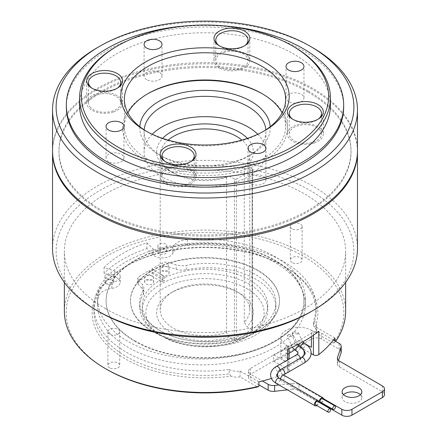 <?xml version="1.0" encoding="UTF-8"?>
<svg xmlns="http://www.w3.org/2000/svg" width="437" height="437" viewBox="0 0 437 437"><rect width="100%" height="100%" fill="white"/><g stroke="black" fill="none" stroke-linecap="round" stroke-linejoin="round"><path stroke-width="0.33" stroke-dasharray="2.19 1.64" d="M288.365 334.403L293.566 335.621L292.675 336.889L287.475 335.66L288.365 334.403M297.488 334.108L292.287 332.879L293.178 331.623L298.378 332.847L297.488 334.108M108.676 161.646A8.958 5.173 180 0 1 106.054 157.986A8.958 5.173 180 0 1 111.582 153.212A8.958 5.173 180 0 1 121.344 154.332A8.958 5.173 180 0 1 123.971 157.986A8.958 5.173 180 0 1 118.438 162.766A8.958 5.173 180 0 1 108.676 161.646M146.712 79.692A8.958 5.173 180 0 1 144.09 76.033A8.958 5.173 180 0 1 149.618 71.258A8.958 5.173 180 0 1 159.379 72.378A8.958 5.173 180 0 1 162.007 76.033A8.958 5.173 180 0 1 156.473 80.812A8.958 5.173 180 0 1 146.712 79.692M288.66 101.652A8.958 5.173 180 0 1 286.038 97.992A8.958 5.173 180 0 1 291.566 93.218A8.958 5.173 180 0 1 301.328 94.337A8.958 5.173 180 0 1 303.955 97.992A8.958 5.173 180 0 1 298.422 102.771A8.958 5.173 180 0 1 288.66 101.652M250.625 183.606A8.958 5.173 180 0 1 248.003 179.946A8.958 5.173 180 0 1 253.531 175.171A8.958 5.173 180 0 1 263.293 176.291A8.958 5.173 180 0 1 265.92 179.946A8.958 5.173 180 0 1 260.386 184.725A8.958 5.173 180 0 1 250.625 183.606M360.41 394.671A9.854 5.686 180 0 1 361.814 397.594A9.854 5.686 180 0 1 355.729 402.854A9.854 5.686 180 0 1 344.995 401.619A9.854 5.686 180 0 1 342.105 397.594A9.854 5.686 180 0 1 343.509 394.671M292.38 119.044A16.125 9.308 0 0 0 318.371 119.044M319.343 129.357A16.125 9.308 180 0 1 321.501 134.012A16.125 9.308 180 0 1 309.549 143.003A16.125 9.308 180 0 1 291.413 138.666A16.125 9.308 180 0 1 289.25 134.012A16.125 9.308 180 0 1 301.202 125.02A16.125 9.308 180 0 1 319.343 129.357M165.115 161.466A16.125 9.308 0 0 0 186.173 164.017A16.125 9.308 0 0 0 191.1 161.466M186.173 184.496A16.125 9.308 180 0 1 161.985 176.433A16.125 9.308 180 0 1 170.048 168.371A16.125 9.308 180 0 1 194.23 176.433A16.125 9.308 180 0 1 186.173 184.496M90.667 107.611A16.125 9.308 180 0 1 88.503 102.957A16.125 9.308 180 0 1 100.455 93.96A16.125 9.308 180 0 1 118.596 98.298A16.125 9.308 180 0 1 120.754 102.957A16.125 9.308 180 0 1 108.802 111.948A16.125 9.308 180 0 1 90.667 107.611M218.904 45.563A16.125 9.308 0 0 0 239.962 48.114A16.125 9.308 0 0 0 244.895 45.563M223.837 52.467A16.125 9.308 180 0 1 248.025 60.53A16.125 9.308 180 0 1 239.962 68.593A16.125 9.308 180 0 1 215.774 60.53A16.125 9.308 180 0 1 223.837 52.467M66.331 107.07A138.671 80.064 180 0 1 135.667 37.735A138.671 80.064 180 0 1 343.673 107.07M146.756 131.499A80.621 46.546 0 0 0 147.996 132.231A80.621 46.546 0 0 0 245.315 139.632A80.621 46.546 0 0 0 262.014 132.231A80.621 46.546 0 0 0 263.254 131.499M282.105 112.926A80.621 46.546 180 0 1 285.629 126.528A80.621 46.546 180 0 1 245.315 166.841A80.621 46.546 180 0 1 124.381 126.528A80.621 46.546 180 0 1 127.899 112.926M330.416 105.17A125.414 72.405 0 0 0 142.298 42.465A125.414 72.405 0 0 0 79.589 105.17M116.318 46.655A125.414 72.405 180 0 1 142.298 35.151A125.414 72.405 180 0 1 293.686 46.655M113.587 111.91A17.917 10.346 0 0 0 122.546 102.957A17.917 10.346 0 0 0 95.67 93.999A17.917 10.346 0 0 0 86.712 102.957A17.917 10.346 0 0 0 113.587 111.91M187.069 185.392A17.917 10.346 0 0 0 196.022 176.433A17.917 10.346 0 0 0 169.152 167.475A17.917 10.346 0 0 0 160.193 176.433A17.917 10.346 0 0 0 187.069 185.392M314.334 142.97A17.917 10.346 0 0 0 323.293 134.012A17.917 10.346 0 0 0 296.417 125.053A17.917 10.346 0 0 0 287.459 134.012A17.917 10.346 0 0 0 314.334 142.97M240.858 69.488A17.917 10.346 0 0 0 249.817 60.53A17.917 10.346 0 0 0 222.941 51.577A17.917 10.346 0 0 0 213.983 60.53A17.917 10.346 0 0 0 240.858 69.488M147.367 93.982A82.413 47.584 0 0 0 146.728 94.348A82.413 47.584 0 0 0 139.621 156.959A82.413 47.584 0 0 0 246.211 169.195A82.413 47.584 0 0 0 263.282 94.348A82.413 47.584 0 0 0 262.642 93.982M270.181 126.719A65.217 37.653 180 0 1 251.117 154.616A65.217 37.653 180 0 1 237.613 160.597A65.217 37.653 180 0 1 158.888 154.616A65.217 37.653 180 0 1 139.824 126.719M144.155 129.855A60.918 35.168 0 0 0 144.09 131.504A60.918 35.168 0 0 0 161.93 156.37A60.918 35.168 0 0 0 235.461 161.958A60.918 35.168 0 0 0 248.079 156.37A60.918 35.168 0 0 0 265.92 131.504A60.918 35.168 0 0 0 265.854 129.855M168.114 140.097A44.793 25.859 0 0 0 160.215 154.764A44.793 25.859 0 0 0 173.331 173.047L170.796 171.583A48.376 27.93 180 0 1 162.597 138.398M173.331 173.047L173.331 173.047A44.793 25.859 0 0 0 226.541 177.433L229.174 176.029A48.376 27.93 180 0 1 170.796 171.583L173.331 173.047M229.174 336.943L226.541 332.497A44.793 25.859 180 0 1 173.331 328.111A44.793 25.859 180 0 1 160.215 309.828A44.793 25.859 180 0 1 173.331 291.539A44.793 25.859 180 0 1 236.674 291.539L239.208 293.003A48.376 27.93 0 0 0 170.796 293.003A48.376 27.93 0 0 0 170.796 332.497A48.376 27.93 0 0 0 229.174 336.943L234.396 339.959A1.431 0.825 0 0 0 236.422 339.959L252.133 330.891A1.431 0.825 0 0 0 252.553 330.306A1.431 0.825 0 0 0 252.133 329.722L246.905 326.707A48.376 27.93 0 0 0 239.208 293.003L236.674 291.539A44.793 25.859 180 0 1 249.795 309.828A44.793 25.859 180 0 1 244.278 322.26L246.905 326.707M246.812 288.617A59.126 34.135 180 0 1 246.812 336.889A59.126 34.135 180 0 1 163.198 336.889L160.663 335.425A62.709 36.205 0 0 0 249.347 335.425A62.709 36.205 0 0 0 267.712 309.828A62.709 36.205 0 0 0 249.341 284.225A62.709 36.205 0 0 0 181.005 276.375A62.709 36.205 0 0 0 142.298 309.828A62.709 36.205 0 0 0 160.663 335.425L163.198 336.889A59.126 34.135 180 0 1 163.198 288.611A59.126 34.135 180 0 1 246.812 288.617M226.541 332.497L226.541 177.433M164.274 276.304L164.274 280.691A59.126 34.135 0 0 0 162.143 281.925L159.549 280.499A62.709 36.205 0 0 0 142.298 305.436A62.709 36.205 0 0 0 160.663 331.038A62.709 36.205 0 0 0 228.999 338.883A62.709 36.205 0 0 0 267.712 305.436A62.709 36.205 0 0 0 249.341 279.838A62.709 36.205 0 0 0 161.81 279.194A62.709 36.205 0 0 0 159.549 280.499L149.154 274.797L149.154 270.405L139.015 276.566A4.965 2.868 0 0 0 137.65 278.538A4.965 2.868 0 0 0 138.218 279.877L142.342 284.394A13.012 7.511 180 0 1 143.844 287.896A13.012 7.511 180 0 1 143.178 290.266A68.079 39.308 0 0 0 139.709 302.655A68.079 39.308 0 0 0 159.647 330.448A68.079 39.308 0 0 0 233.844 338.97A68.079 39.308 0 0 0 275.873 302.655A68.079 39.308 0 0 0 255.929 274.862A68.079 39.308 0 0 0 186.326 265.357A13.012 7.511 180 0 1 176.16 264.871L170.097 263.03A74.53 43.028 180 0 1 279.533 301.049A74.53 43.028 180 0 1 257.704 331.475A74.53 43.028 180 0 1 176.482 340.805A74.53 43.028 180 0 1 130.472 301.049A74.53 43.028 180 0 1 139.152 280.898A74.53 43.028 180 0 1 150.973 271.404A74.53 43.028 180 0 1 152.3 270.623A74.53 43.028 180 0 1 153.66 269.853A74.53 43.028 180 0 1 170.097 263.03L168.332 262.49A4.965 2.868 0 0 0 162.597 262.948L151.929 268.804L164.274 276.304A59.126 34.135 0 0 0 162.143 277.533L149.154 270.405M257.781 134.274A60.918 35.168 180 0 1 265.92 151.836A60.918 35.168 180 0 1 228.316 184.327A60.918 35.168 180 0 1 161.93 176.706A60.918 35.168 180 0 1 144.09 151.836A60.918 35.168 180 0 1 152.223 134.274M161.93 156.37L158.888 154.616M99.723 312.089A148.886 85.958 180 0 1 99.729 190.527A148.886 85.958 180 0 1 310.281 190.532A148.886 85.958 180 0 1 310.281 312.089M357.471 248.385A152.469 88.028 0 0 0 312.816 186.14A152.469 88.028 0 0 0 146.657 167.06A152.469 88.028 0 0 0 52.538 248.385M357.466 151.251A152.469 88.028 0 0 0 312.816 89.59A152.469 88.028 0 0 0 147.127 70.401A152.469 88.028 0 0 0 52.538 151.251M106.819 369.434A138.851 80.168 180 0 1 106.825 256.066A138.851 80.168 180 0 1 303.185 256.066A138.851 80.168 180 0 1 333.54 343.072L334.911 342.406A140.643 81.2 0 0 0 335.643 341.363M345.645 311.286A140.643 81.2 0 0 0 304.452 253.87A140.643 81.2 0 0 0 151.18 236.27A140.643 81.2 0 0 0 64.359 311.286M334.911 338.014L316.06 327.133A10.75 6.205 0 0 0 316.541 325.297A10.75 6.205 0 0 0 313.4 320.916A111.08 64.13 0 0 0 316.082 306.9A111.08 64.13 0 0 0 283.547 261.55A111.08 64.13 0 0 0 149.585 251.319A111.08 64.13 0 0 0 108.737 274.906A111.08 64.13 0 0 0 93.922 306.9A111.08 64.13 0 0 0 126.457 352.249A111.08 64.13 0 0 0 229.278 369.483L229.278 373.87A111.08 64.13 180 0 1 126.457 356.636A111.08 64.13 180 0 1 93.922 311.286A111.08 64.13 180 0 1 126.457 265.942A111.08 64.13 180 0 1 283.547 265.942L284.815 266.674A112.872 65.168 0 0 0 125.19 266.674A112.872 65.168 0 0 0 125.19 358.832A112.872 65.168 0 0 0 231.053 376.159A10.75 6.205 0 0 0 240.05 376.869L257.524 386.958M313.4 325.303L314.831 327.788A112.872 65.168 0 0 0 284.815 266.674L283.553 265.942A111.08 64.13 180 0 1 283.553 265.942A111.08 64.13 180 0 1 316.082 311.286A111.08 64.13 180 0 1 313.4 325.303L313.4 320.916M292.036 262.5A5.91 3.414 180 0 1 290.305 260.086A5.91 3.414 180 0 1 293.954 256.934A5.91 3.414 180 0 1 300.399 257.677A5.91 3.414 180 0 1 302.131 260.086A5.91 3.414 180 0 1 298.482 263.243A5.91 3.414 180 0 1 292.036 262.5M292.036 228.857A5.91 3.414 180 0 1 290.305 226.442A5.91 3.414 180 0 1 293.954 223.291A5.91 3.414 180 0 1 300.399 224.028A5.91 3.414 180 0 1 302.131 226.442A5.91 3.414 180 0 1 298.482 229.594A5.91 3.414 180 0 1 292.036 228.857M109.605 367.828A5.91 3.414 180 0 1 107.873 365.414A5.91 3.414 180 0 1 111.528 362.262A5.91 3.414 180 0 1 117.968 363A5.91 3.414 180 0 1 119.7 365.414A5.91 3.414 180 0 1 116.051 368.566A5.91 3.414 180 0 1 109.605 367.828M109.605 334.179A5.91 3.414 180 0 1 107.873 331.765A5.91 3.414 180 0 1 111.528 328.613A5.91 3.414 180 0 1 117.968 329.356A5.91 3.414 180 0 1 119.7 331.765A5.91 3.414 180 0 1 116.051 334.922A5.91 3.414 180 0 1 109.605 334.179M105.552 308.73A140.643 81.2 0 0 0 258.824 326.33A140.643 81.2 0 0 0 345.645 251.313A140.643 81.2 0 0 0 304.452 193.891A140.643 81.2 0 0 0 151.18 176.291A140.643 81.2 0 0 0 64.359 251.313A140.643 81.2 0 0 0 105.552 308.73M271.421 378.475A140.643 81.2 0 0 0 277.353 376.53M277.61 376.443A140.643 81.2 0 0 0 287.191 372.788M334.911 340.942L334.911 342.406M308.265 91.049A146.034 84.314 180 0 1 351.037 150.667A146.034 84.314 180 0 1 260.889 228.562A146.034 84.314 180 0 1 101.745 210.284A146.034 84.314 180 0 1 58.968 150.667A146.034 84.314 180 0 1 149.121 72.771A146.034 84.314 180 0 1 308.265 91.049M308.265 92.218A146.034 84.314 180 0 1 351.037 151.836A146.034 84.314 180 0 1 260.889 229.731A146.034 84.314 180 0 1 101.745 211.453A146.034 84.314 180 0 1 58.968 151.836A146.034 84.314 180 0 1 149.121 73.94A146.034 84.314 180 0 1 308.265 92.218M52.538 150.667A152.469 88.028 180 0 1 146.657 69.341A152.469 88.028 180 0 1 312.816 88.421A152.469 88.028 180 0 1 357.471 150.667M97.189 47.753A152.469 88.028 180 0 1 128.768 33.764A152.469 88.028 180 0 1 312.816 47.753M315.629 404.902A1.972 1.136 120 0 0 316.612 404.804A1.972 1.136 120 0 0 317.901 403.067A1.972 1.136 120 0 0 317.601 401.488M316.792 405.569A3.048 1.759 120 0 0 318.759 402.16M320.441 402.122A1.972 1.136 120 0 0 321.43 402.024A1.972 1.136 120 0 0 322.714 400.287A1.972 1.136 120 0 0 322.413 398.708M319.463 402.564A3.048 1.759 120 0 0 319.906 403.051A3.048 1.759 120 0 0 320.55 403.193M321.605 402.794A3.048 1.759 120 0 0 323.577 399.38M167.764 266.974A4.479 2.584 0 0 0 162.886 266.412A4.479 2.584 0 0 0 160.122 268.804A4.479 2.584 0 0 0 161.433 270.629A4.479 2.584 0 0 0 166.311 271.191A4.479 2.584 0 0 0 169.081 268.804A4.479 2.584 0 0 0 167.764 266.974M167.764 271.361A4.479 2.584 0 0 0 162.886 270.803A4.479 2.584 0 0 0 160.122 273.191A4.479 2.584 0 0 0 161.433 275.02A4.479 2.584 0 0 0 166.311 275.578A4.479 2.584 0 0 0 169.081 273.191A4.479 2.584 0 0 0 167.764 271.361M152.316 275.894A4.479 2.584 0 0 0 147.438 275.332A4.479 2.584 0 0 0 144.674 277.719A4.479 2.584 0 0 0 145.985 279.549A4.479 2.584 0 0 0 150.863 280.112A4.479 2.584 0 0 0 153.633 277.719A4.479 2.584 0 0 0 152.316 275.894M152.316 280.281A4.479 2.584 0 0 0 147.438 279.718A4.479 2.584 0 0 0 144.674 282.111A4.479 2.584 0 0 0 145.985 283.941A4.479 2.584 0 0 0 150.863 284.498A4.479 2.584 0 0 0 153.633 282.111A4.479 2.584 0 0 0 152.316 280.281M149.154 274.797L139.015 280.953A4.965 2.868 0 0 0 137.65 282.93A4.965 2.868 0 0 0 138.218 284.263L142.342 288.786A13.012 7.511 180 0 1 143.844 292.287A13.012 7.511 180 0 1 143.178 294.653A68.079 39.308 0 0 0 139.709 307.047A68.079 39.308 0 0 0 159.647 334.84A68.079 39.308 0 0 0 233.844 343.362A68.079 39.308 0 0 0 275.873 307.047A68.079 39.308 0 0 0 255.929 279.254A68.079 39.308 0 0 0 186.326 269.744A13.012 7.511 180 0 1 176.16 269.263L168.332 266.881A4.965 2.868 0 0 0 162.597 267.34L151.929 273.191L151.929 268.804M165.563 244.048A4.479 2.584 0 0 0 160.679 243.485A4.479 2.584 0 0 0 157.915 245.878A4.479 2.584 0 0 0 159.226 247.703A4.479 2.584 0 0 0 164.11 248.265A4.479 2.584 0 0 0 166.874 245.878A4.479 2.584 0 0 0 165.563 244.048M159.226 253.553A4.479 2.584 180 0 1 157.915 251.728A4.479 2.584 180 0 1 160.679 249.336A4.479 2.584 180 0 1 165.563 249.898A4.479 2.584 180 0 1 166.874 251.728A4.479 2.584 180 0 1 164.11 254.115A4.479 2.584 180 0 1 159.226 253.553M112.609 274.622A4.479 2.584 0 0 0 107.726 274.059A4.479 2.584 0 0 0 104.962 276.446A4.479 2.584 0 0 0 106.273 278.276A4.479 2.584 0 0 0 111.156 278.839A4.479 2.584 0 0 0 113.92 276.446A4.479 2.584 0 0 0 112.609 274.622M106.273 284.126A4.479 2.584 180 0 1 104.962 282.302A4.479 2.584 180 0 1 107.726 279.909A4.479 2.584 180 0 1 112.609 280.472A4.479 2.584 180 0 1 113.92 282.302A4.479 2.584 180 0 1 111.156 284.689A4.479 2.584 180 0 1 106.273 284.126M104.077 267.504A116.455 67.232 0 0 1 146.903 242.775L153.081 248.97A10.75 6.205 0 0 0 154.796 250.264A10.75 6.205 0 0 0 156.823 251.182A10.75 6.205 0 0 0 172.877 247.249A17.322 10.002 180 0 1 172.97 247.031A17.322 10.002 180 0 1 187.435 239.552A103.913 59.995 180 0 1 274.933 256.579A103.913 59.995 180 0 1 305.37 299.001A103.913 59.995 180 0 1 274.933 341.423A103.913 59.995 180 0 1 127.975 341.423A103.913 59.995 180 0 1 97.544 299.001A103.913 59.995 180 0 1 98.494 290.905A17.322 10.002 180 0 1 111.435 282.553A98.899 57.1 0 0 0 106.104 301.049A98.899 57.1 0 0 0 135.071 341.423A98.899 57.1 0 0 0 274.933 341.423A98.899 57.1 0 0 0 303.901 301.049A98.899 57.1 0 0 0 274.933 260.676A98.899 57.1 0 0 0 172.97 247.031A98.899 57.1 0 0 0 156.823 251.182A98.899 57.1 0 0 0 118.635 273.234A98.899 57.1 0 0 0 111.435 282.553A17.322 10.002 180 0 1 111.823 282.499A10.75 6.205 0 0 0 120.191 276.446A10.75 6.205 0 0 0 118.635 273.234A10.75 6.205 0 0 0 114.805 271.071L104.077 267.504L104.077 273.354L114.805 276.921A10.75 6.205 180 0 1 120.191 282.302A10.75 6.205 180 0 1 111.823 288.354A17.322 10.002 0 0 0 98.494 296.756A103.913 59.995 0 0 0 97.544 304.851A103.913 59.995 0 0 0 127.975 347.273A103.913 59.995 0 0 0 241.224 360.279A103.913 59.995 0 0 0 305.37 304.851A103.913 59.995 0 0 0 274.933 262.429A103.913 59.995 0 0 0 187.435 245.408A17.322 10.002 0 0 0 172.877 253.099A10.75 6.205 180 0 1 165.377 257.688A10.75 6.205 180 0 1 154.796 256.115A10.75 6.205 180 0 1 153.081 254.826L146.903 248.631A116.455 67.232 0 0 0 104.077 273.354M135.071 340.953A98.899 57.1 180 0 1 106.104 300.58A98.899 57.1 180 0 1 167.158 247.823A98.899 57.1 180 0 1 274.933 260.201A98.899 57.1 180 0 1 303.901 300.58A98.899 57.1 180 0 1 242.852 353.331A98.899 57.1 180 0 1 135.071 340.953M162.143 281.925L162.143 277.533M287.622 349.207A3.583 2.07 0 0 0 289.097 347.53A3.583 2.07 0 0 0 288.049 346.071L288.049 369.473L273.699 361.191L273.699 354.751A116.455 67.232 0 0 0 282.012 350.9A116.455 67.232 0 0 0 292.358 344.924A116.455 67.232 0 0 0 299.039 340.123L299.039 346.563L311.106 353.528M311.423 347.273L299.039 340.123M273.699 354.751L286.082 361.902A17.917 10.346 180 0 1 280.838 354.587A17.917 10.346 180 0 1 282.012 350.9A17.917 10.346 180 0 1 292.358 344.924A17.917 10.346 180 0 1 307.703 345.629M146.903 242.775L146.903 248.631M152.3 270.148A74.53 43.028 180 0 1 233.527 260.823A74.53 43.028 180 0 1 279.533 300.58A74.53 43.028 180 0 1 257.704 331.006A74.53 43.028 180 0 1 176.482 340.33A74.53 43.028 180 0 1 130.472 300.58A74.53 43.028 180 0 1 152.3 270.148M333.382 340.057L321.556 333.229A7.167 4.135 0 0 0 311.423 333.229L250.609 368.336A7.167 4.135 0 0 0 248.511 371.264A7.167 4.135 0 0 0 250.609 374.192L262.44 381.02M229.278 369.483A10.75 6.205 0 0 0 240.05 371.018L258.895 381.9M273.699 361.191A116.455 67.232 0 0 0 289.097 353.407M294.582 349.862A116.455 67.232 0 0 0 299.039 346.563M151.929 273.191L164.274 280.691M288.049 346.071L286.082 344.935A17.917 10.346 180 0 1 280.838 337.621A17.917 10.346 180 0 1 291.894 328.061A17.917 10.346 180 0 1 311.423 330.306L311.423 336.583M313.389 335.239L313.389 331.443L311.423 330.306M313.389 331.443A3.583 2.07 0 0 0 318.819 331.191M333.54 343.072L316.06 332.983A10.75 6.205 0 0 0 316.541 331.153A10.75 6.205 0 0 0 314.831 327.788M316.06 327.133L316.06 332.983M240.05 371.018L240.05 376.869M231.053 376.159L229.278 373.87M288.049 369.473A3.583 2.07 180 0 1 289.097 370.937A3.583 2.07 180 0 1 288.633 371.958M229.174 176.029L234.396 179.044L234.396 339.959M247.408 138.398A48.376 27.93 180 0 1 246.905 165.787L244.278 167.196A44.793 25.859 0 0 0 249.795 154.764A44.793 25.859 0 0 0 241.896 140.097M252.133 329.722L252.133 168.802L246.905 165.787M252.133 168.802A1.431 0.825 180 0 1 252.553 169.392A1.431 0.825 180 0 1 252.133 169.977L252.133 330.891M236.422 339.959L236.422 179.044L252.133 169.977M236.422 179.044A1.431 0.825 180 0 1 234.396 179.044M244.278 322.26L244.278 167.196M186.473 25.827A138.671 80.064 180 0 1 223.531 25.827M91.633 87.984A16.125 9.308 0 0 0 117.624 87.984M258.895 384.828L250.609 380.043A7.167 4.135 180 0 1 248.511 377.115A7.167 4.135 180 0 1 250.609 374.192L311.423 339.085A7.167 4.135 180 0 1 321.556 339.085L339.112 349.218A7.167 4.135 180 0 1 341.215 352.146M320.971 403.111L298.93 390.383A7.167 4.135 0 0 0 292.457 389.252L292.457 383.402L278.943 384.964M292.457 383.402A7.167 4.135 180 0 1 298.93 384.533L298.93 390.383M323.549 398.746L298.93 384.533M292.457 389.252L287.388 389.837M338.489 360.421L337.511 363.24A7.167 4.135 0 0 0 337.369 364.054A7.167 4.135 0 0 0 339.473 366.982L382.364 391.743A7.167 4.135 180 0 1 384.462 394.671M276.326 366.474A3.048 1.759 -120 0 0 275.692 367.867A3.048 1.759 -120 0 0 277.85 371.597A3.048 1.759 -120 0 0 279.369 371.75A3.048 1.759 -120 0 0 280.002 370.352A3.048 1.759 -120 0 0 279.986 370.035M276.326 383.451A3.048 1.759 120 0 0 278.675 382.637A3.048 1.759 120 0 0 280.002 379.567A3.048 1.759 120 0 0 279.369 378.174M296.597 351.266A3.048 1.759 120 0 0 298.116 351.119A3.048 1.759 120 0 0 300.274 347.388A3.048 1.759 120 0 0 299.64 345.995M296.597 354.768A3.048 1.759 -120 0 0 295.964 356.166A3.048 1.759 -120 0 0 298.116 359.897A3.048 1.759 -120 0 0 299.64 360.044A3.048 1.759 -120 0 0 300.274 358.651A3.048 1.759 -120 0 0 300.241 358.225M281.138 369.254A3.048 1.759 -120 0 0 280.51 370.647A3.048 1.759 -120 0 0 282.663 374.378A3.048 1.759 -120 0 0 284.187 374.525M280.538 378.852A3.048 1.759 120 0 0 280.51 379.278A3.048 1.759 120 0 0 281.138 380.671A3.048 1.759 120 0 0 283.487 379.857A3.048 1.759 120 0 0 284.815 376.792A3.048 1.759 120 0 0 284.187 375.394M300.798 346.749A3.048 1.759 120 0 0 300.776 347.093A3.048 1.759 120 0 0 301.41 348.491A3.048 1.759 120 0 0 302.934 348.338A3.048 1.759 120 0 0 305.086 344.607A3.048 1.759 120 0 0 304.458 343.214M301.41 357.548A3.048 1.759 -120 0 0 300.776 358.941A3.048 1.759 -120 0 0 302.934 362.672A3.048 1.759 -120 0 0 304.458 362.825M287.622 372.543L287.622 359.951M143.178 294.653L143.178 290.266M187.435 245.408L187.435 239.552M153.081 254.826L153.081 248.97M114.805 276.921L114.805 271.071M111.823 288.354L111.823 282.499M172.877 253.099L172.877 247.249M98.494 296.756L98.494 290.905M168.332 266.881L168.332 262.49M162.597 267.34L162.597 262.948M176.16 269.263L176.16 264.871M186.326 269.744L186.326 265.357M142.342 288.786L142.342 284.394M138.218 284.263L138.218 279.877M139.015 280.953L139.015 276.566M286.082 344.935L286.082 361.902M250.609 368.336L250.609 380.043M321.556 339.085L321.556 333.229M339.112 343.367L339.112 349.218M311.423 333.229L311.423 339.085M339.473 366.982L339.473 361.126M382.364 385.893L382.364 391.743M337.511 359.012L337.511 363.24M303.726 355.773L302.868 357.248L299.64 360.044L277.806 372.898M293.566 335.621L297.755 344.531M303.726 350.261L301.41 348.491C295.882 344.76 292.839 339.56 292.287 332.879M106.054 157.986L106.054 126.391M144.09 76.033L144.09 44.437M286.038 97.992L286.038 66.397M248.003 179.946L248.003 148.351M342.105 391.743L342.105 397.594M321.501 116.428L321.501 134.012M161.985 158.85L161.985 176.433M88.503 85.373L88.503 102.957M248.025 42.952L248.025 60.53M285.629 126.528L285.629 99.319M122.546 80.867L122.546 102.957M196.022 154.343L196.022 176.433M323.293 111.921L323.293 134.012M249.817 38.445L249.817 60.53M262.014 93.616L263.282 94.348M262.014 132.231L264.549 130.767M248.079 156.37L251.117 154.616M173.331 291.539L170.796 293.003M246.812 336.889L249.347 335.425M160.215 309.828L160.215 154.764M267.712 305.436L267.712 309.828M144.09 131.504L144.09 151.836M126.457 265.942L125.19 266.674M290.305 226.442L290.305 260.086M107.873 331.765L107.873 365.414M93.922 306.9L93.922 311.286M316.082 306.9L316.082 311.286M345.645 282.373L345.645 251.313M351.037 150.667L351.037 151.836M277.806 377.027L278.91 378.852L281.138 380.671L319.906 403.051M160.122 273.191L160.122 268.804M144.674 282.111L144.674 277.719M275.873 307.047L275.873 302.655M139.709 307.047L139.709 302.655M157.915 251.728L157.915 245.878M104.962 282.302L104.962 276.446M305.37 304.851L305.37 299.001M106.104 300.58L106.104 301.049M303.901 300.58L303.901 301.049M130.472 301.049L130.472 300.58M279.533 301.049L279.533 300.58M120.191 282.302L120.191 276.446M97.544 304.851L97.544 299.001M113.92 282.302L113.92 276.446M166.874 251.728L166.874 245.878M143.844 292.287L143.844 287.896M137.65 282.93L137.65 278.538M153.633 282.111L153.633 277.719M169.081 273.191L169.081 268.804M298.378 332.847L302.721 341.892M292.036 347.278L287.475 335.66M58.968 150.667L58.968 151.836M64.359 282.373L64.359 251.313M316.541 325.297L316.541 331.153M280.838 337.621L280.838 354.587M119.7 331.765L119.7 365.414M302.131 226.442L302.131 260.086M289.097 370.937L289.097 359.099M289.097 348.579L289.097 347.53M265.92 131.504L265.92 151.836M142.298 305.436L142.298 309.828M249.795 309.828L249.795 154.764M252.553 169.392L252.553 330.306M147.996 132.231L145.461 130.767M147.996 93.616L146.728 94.348M213.983 38.445L213.983 60.53M287.459 111.921L287.459 134.012M160.193 154.343L160.193 176.433M86.712 80.867L86.712 102.957M124.381 126.528L124.381 99.319M215.774 42.952L215.774 60.53M120.754 85.373L120.754 102.957M194.23 158.85L194.23 176.433M289.25 116.428L289.25 134.012M361.814 391.743L361.814 397.594M248.511 371.264L248.511 377.115M337.369 364.054L337.369 358.203M265.92 179.946L265.92 148.351M303.955 97.992L303.955 66.397M162.007 76.033L162.007 44.437M123.971 157.986L123.971 126.391"/><path stroke-width="0.66" d="M121.344 122.731A8.958 5.173 0 0 0 111.582 121.612A8.958 5.173 0 0 0 106.054 126.391A8.958 5.173 0 0 0 108.676 130.046A8.958 5.173 0 0 0 118.438 131.171A8.958 5.173 0 0 0 123.971 126.391A8.958 5.173 0 0 0 121.344 122.731M159.379 40.778A8.958 5.173 0 0 0 149.618 39.658A8.958 5.173 0 0 0 144.09 44.437A8.958 5.173 0 0 0 146.712 48.092A8.958 5.173 0 0 0 156.473 49.217A8.958 5.173 0 0 0 162.007 44.437A8.958 5.173 0 0 0 159.379 40.778M301.328 62.737A8.958 5.173 0 0 0 291.566 61.617A8.958 5.173 0 0 0 286.038 66.397A8.958 5.173 0 0 0 288.66 70.051A8.958 5.173 0 0 0 298.422 71.176A8.958 5.173 0 0 0 303.955 66.397A8.958 5.173 0 0 0 301.328 62.737M263.293 144.691A8.958 5.173 0 0 0 253.531 143.571A8.958 5.173 0 0 0 248.003 148.351A8.958 5.173 0 0 0 250.625 152.005A8.958 5.173 0 0 0 260.386 153.13A8.958 5.173 0 0 0 265.92 148.351A8.958 5.173 0 0 0 263.293 144.691M343.509 394.671A9.854 5.686 180 0 1 358.93 393.573A9.854 5.686 180 0 1 360.41 394.671M344.995 395.769A9.854 5.686 180 0 1 342.105 391.743A9.854 5.686 180 0 1 348.191 386.488A9.854 5.686 180 0 1 358.93 387.723A9.854 5.686 180 0 1 361.814 391.743A9.854 5.686 180 0 1 355.729 396.998A9.854 5.686 180 0 1 344.995 395.769M318.371 119.044A16.125 9.308 0 0 0 321.501 113.533A16.125 9.308 0 0 0 319.343 108.873A16.125 9.308 0 0 0 301.202 104.536A16.125 9.308 0 0 0 289.25 113.533A16.125 9.308 0 0 0 291.413 118.187A16.125 9.308 0 0 0 292.38 119.044M191.1 161.466A16.125 9.308 0 0 0 194.23 155.954A16.125 9.308 0 0 0 170.048 147.892A16.125 9.308 0 0 0 161.985 155.954A16.125 9.308 0 0 0 165.115 161.466M117.624 87.984A16.125 9.308 0 0 0 120.754 82.473A16.125 9.308 0 0 0 118.596 77.819A16.125 9.308 0 0 0 100.455 73.482A16.125 9.308 0 0 0 88.503 82.473A16.125 9.308 0 0 0 90.667 87.127A16.125 9.308 0 0 0 91.633 87.984M244.895 45.563A16.125 9.308 0 0 0 248.025 40.051A16.125 9.308 0 0 0 223.837 31.988A16.125 9.308 0 0 0 215.774 40.051A16.125 9.308 0 0 0 218.904 45.563M223.531 25.827A138.671 80.064 180 0 1 343.673 105.17L343.673 107.07A138.671 80.064 180 0 1 274.338 176.406A138.671 80.064 180 0 1 66.331 107.07L66.331 105.17A138.671 80.064 180 0 1 135.667 35.834A138.671 80.064 180 0 1 186.473 25.827M343.673 105.17A138.671 80.064 180 0 1 274.338 174.505A138.671 80.064 180 0 1 66.331 105.17M263.254 131.499A80.621 46.546 0 0 0 285.629 99.319A80.621 46.546 0 0 0 164.689 59.006A80.621 46.546 0 0 0 124.381 99.319A80.621 46.546 0 0 0 146.756 131.499M127.899 112.926A80.621 46.546 180 0 1 147.996 93.616A80.621 46.546 180 0 1 164.689 86.215A80.621 46.546 180 0 1 262.014 93.616A80.621 46.546 180 0 1 282.105 112.926M79.589 97.855L79.589 105.17A125.414 72.405 0 0 0 267.712 167.879A125.414 72.405 0 0 0 330.416 105.17L330.416 97.855A125.414 72.405 180 0 1 267.712 160.565A125.414 72.405 180 0 1 79.589 97.855A125.414 72.405 180 0 1 116.318 46.655L117.586 45.923A123.622 71.373 0 0 0 106.928 139.84A123.622 71.373 0 0 0 266.816 158.205A123.622 71.373 0 0 0 292.419 45.923A123.622 71.373 0 0 0 143.194 34.583A123.622 71.373 0 0 0 117.586 45.923M113.587 89.825A17.917 10.346 0 0 0 122.546 80.867A17.917 10.346 0 0 0 95.67 71.908A17.917 10.346 0 0 0 86.712 80.867A17.917 10.346 0 0 0 113.587 89.825M187.069 163.301A17.917 10.346 0 0 0 196.022 154.343A17.917 10.346 0 0 0 169.152 145.384A17.917 10.346 0 0 0 160.193 154.343A17.917 10.346 0 0 0 187.069 163.301M314.334 120.88A17.917 10.346 0 0 0 323.293 111.921A17.917 10.346 0 0 0 296.417 102.963A17.917 10.346 0 0 0 287.459 111.921A17.917 10.346 0 0 0 314.334 120.88M240.858 47.404A17.917 10.346 0 0 0 249.817 38.445A17.917 10.346 0 0 0 222.941 29.487A17.917 10.346 0 0 0 213.983 38.445A17.917 10.346 0 0 0 240.858 47.404M262.642 93.982A82.413 47.584 0 0 0 163.793 86.783A82.413 47.584 0 0 0 147.367 93.982M162.903 54.292A84.204 48.616 180 0 1 271.809 66.795A84.204 48.616 180 0 1 264.549 130.767A84.204 48.616 180 0 1 247.107 138.496A84.204 48.616 180 0 1 145.461 130.767A84.204 48.616 180 0 1 162.903 54.292M265.854 129.855A60.918 35.168 0 0 0 248.079 106.633A60.918 35.168 0 0 0 174.543 101.045A60.918 35.168 0 0 0 144.155 129.855M139.824 126.719A65.217 37.653 180 0 1 172.397 95.386A65.217 37.653 180 0 1 270.181 126.719M162.597 138.398A48.376 27.93 180 0 1 239.208 132.089A48.376 27.93 180 0 1 247.408 138.398M241.896 140.097A44.793 25.859 0 0 0 236.674 136.475A44.793 25.859 0 0 0 168.114 140.097M152.223 134.274A60.918 35.168 180 0 1 248.079 126.965A60.918 35.168 180 0 1 257.781 134.274M312.816 310.631L310.281 312.089A148.886 85.958 180 0 1 99.723 312.094L97.194 310.631A152.469 88.028 0 0 0 312.816 310.631A152.469 88.028 0 0 0 357.471 248.385L357.471 151.836A152.469 88.028 0 0 0 357.466 151.251M52.538 151.251A152.469 88.028 0 0 0 52.538 151.836A152.469 88.028 0 0 0 97.194 214.081A152.469 88.028 0 0 0 263.353 233.161A152.469 88.028 0 0 0 357.471 151.836M335.643 341.363A140.643 81.2 0 0 0 345.645 311.286L345.645 282.373M106.819 369.434L105.552 368.702A140.643 81.2 0 0 0 258.895 386.292L257.524 386.958A138.851 80.168 180 0 1 106.819 369.434L105.552 368.702A140.643 81.2 0 0 1 64.359 311.286L64.359 282.373M271.421 378.475A140.643 81.2 0 0 1 262.44 381.02A140.643 81.2 0 0 1 258.895 381.9L258.895 386.292M287.191 372.788A140.643 81.2 0 0 0 287.622 372.614L287.622 372.543M287.622 359.951L287.622 349.207A140.643 81.2 0 0 0 318.819 331.191L318.819 354.598A140.643 81.2 0 0 0 333.382 340.057A140.643 81.2 0 0 0 334.911 338.014L334.911 340.942M310.281 46.289L312.816 47.753A152.469 88.028 180 0 1 357.471 109.998A152.469 88.028 180 0 1 281.237 186.233A152.469 88.028 180 0 1 97.194 172.244A152.469 88.028 180 0 1 52.538 109.998A152.469 88.028 180 0 1 97.189 47.753L99.723 46.289A148.886 85.958 0 0 0 86.887 159.401A148.886 85.958 0 0 0 279.445 181.513A148.886 85.958 0 0 0 310.281 46.289A148.886 85.958 0 0 0 130.559 32.633A148.886 85.958 0 0 0 99.723 46.289M357.471 109.998L357.471 150.667A152.469 88.028 180 0 1 263.353 231.992A152.469 88.028 180 0 1 97.194 212.912A152.469 88.028 180 0 1 52.538 150.667L52.538 109.998M329.285 412.118A1.972 1.136 120 0 0 330.569 410.381A1.972 1.136 120 0 0 330.268 408.803A1.972 1.136 120 0 0 329.285 408.901A1.972 1.136 120 0 0 327.996 410.638A1.972 1.136 120 0 0 328.296 412.217A1.972 1.136 120 0 0 329.285 412.118M330.268 408.803L317.601 401.488A1.972 1.136 120 0 0 316.612 401.587A1.972 1.136 120 0 0 315.328 403.324A1.972 1.136 120 0 0 315.629 404.902L328.296 412.217M318.759 402.16A3.048 1.759 120 0 0 318.77 401.953A3.048 1.759 120 0 0 318.136 400.554A3.048 1.759 120 0 0 315.793 401.374A3.048 1.759 120 0 0 314.46 404.438A3.048 1.759 120 0 0 315.093 405.831A3.048 1.759 120 0 0 316.792 405.569M334.097 409.338A1.972 1.136 120 0 0 335.387 407.601A1.972 1.136 120 0 0 335.081 406.022A1.972 1.136 120 0 0 334.097 406.12A1.972 1.136 120 0 0 332.808 407.858A1.972 1.136 120 0 0 333.114 409.436A1.972 1.136 120 0 0 334.097 409.338M335.081 406.022L322.413 398.708A1.972 1.136 120 0 0 321.43 398.806A1.972 1.136 120 0 0 320.141 400.543A1.972 1.136 120 0 0 320.441 402.122L333.114 409.436M323.577 399.38A3.048 1.759 120 0 0 323.582 399.172A3.048 1.759 120 0 0 322.954 397.779A3.048 1.759 120 0 0 320.605 398.593A3.048 1.759 120 0 0 319.278 401.658A3.048 1.759 120 0 0 319.463 402.564M320.55 403.193A3.048 1.759 120 0 0 321.605 402.794M307.703 345.629A17.917 10.346 180 0 1 311.423 347.273L311.423 336.583M289.097 353.407A116.455 67.232 0 0 0 294.582 349.862M311.106 353.528L313.389 354.844L313.389 335.239M318.819 354.598A3.583 2.07 180 0 1 313.389 354.844M288.633 371.958A3.583 2.07 180 0 1 287.622 372.614M52.538 151.836L52.538 248.385A152.469 88.028 0 0 0 97.189 310.631A152.469 88.028 0 0 0 97.194 310.631M99.723 312.094A148.886 85.958 180 0 1 99.723 312.089L97.189 310.631M292.419 45.923L293.686 46.655A125.414 72.405 180 0 1 330.416 97.855M287.388 389.837L274.644 391.312A7.167 4.135 180 0 1 268.171 390.181L258.895 384.828M262.44 381.02L268.171 384.325A7.167 4.135 0 0 0 274.644 385.461L274.644 391.312M341.827 415.15L341.827 409.3A7.167 4.135 0 0 0 351.96 409.3L382.364 391.743A7.167 4.135 0 0 0 384.462 388.821L384.462 394.671A7.167 4.135 180 0 1 382.364 397.594L351.96 415.15A7.167 4.135 180 0 1 341.827 415.15L320.971 403.111M341.215 346.295L341.215 352.146A7.167 4.135 180 0 1 341.073 352.954L341.073 347.104A7.167 4.135 0 0 0 341.215 346.295A7.167 4.135 0 0 0 339.112 343.367L333.382 340.057M278.943 384.964L274.644 385.461M341.827 409.3L323.549 398.746M384.462 388.821A7.167 4.135 0 0 0 382.364 385.893L339.473 361.126A7.167 4.135 180 0 1 337.369 358.203A7.167 4.135 180 0 1 337.511 357.39L337.511 359.012M341.073 347.104L337.511 357.39M341.073 352.954L338.489 360.421M279.986 370.035A3.048 1.759 -120 0 0 277.85 366.621A3.048 1.759 -120 0 0 276.326 366.474C272.612 368.681 270.705 371.51 270.607 374.962C270.705 378.409 272.612 381.239 276.326 383.451L315.093 405.831M277.806 372.898L276.697 374.962C275.998 374.984 278.588 378.131 279.369 378.174A3.048 1.759 120 0 0 277.025 378.994A3.048 1.759 120 0 0 275.692 382.058A3.048 1.759 120 0 0 276.326 383.451M297.755 344.531L299.64 345.995A3.048 1.759 120 0 0 298.116 346.142A3.048 1.759 120 0 0 295.964 349.873A3.048 1.759 120 0 0 296.597 351.266L292.036 347.278M302.721 341.892L304.458 343.214C309.019 346.142 311.242 349.414 311.122 353.02C311.242 356.625 309.019 359.891 304.458 362.825L284.187 374.525A3.048 1.759 -120 0 0 284.815 373.132A3.048 1.759 -120 0 0 282.663 369.402A3.048 1.759 -120 0 0 281.138 369.254C279.248 369.964 278.008 371.871 277.413 374.962L277.806 377.027M283.504 374.962L284.187 375.394A3.048 1.759 120 0 0 282.007 376.044A3.048 1.759 120 0 0 280.538 378.852M304.458 362.825A3.048 1.759 -120 0 0 305.086 361.432A3.048 1.759 -120 0 0 302.934 357.701A3.048 1.759 -120 0 0 301.41 357.548L281.138 369.254M304.458 343.214A3.048 1.759 120 0 0 302.934 343.362A3.048 1.759 120 0 0 300.798 346.749M300.241 358.225A3.048 1.759 -120 0 0 298.116 354.92A3.048 1.759 -120 0 0 296.597 354.768L276.326 366.474M268.171 390.181L268.171 384.325M382.364 397.594L382.364 391.743M351.96 409.3L351.96 415.15M299.64 345.995C302.437 347.459 303.994 349.797 304.31 353.02L303.726 355.773M296.597 354.768L298.22 353.02L296.597 351.266M301.41 357.548C304.649 354.8 305.856 353.287 305.031 353.02L304.813 351.905L303.726 350.261M321.501 113.533L321.501 116.428M161.985 155.954L161.985 158.85M88.503 82.473L88.503 85.373M248.025 40.051L248.025 42.952M284.187 374.525L283.476 375.121M284.187 375.394L322.954 397.779M279.369 378.174L318.136 400.554M289.097 359.099L289.097 348.579M215.774 40.051L215.774 42.952M120.754 82.473L120.754 85.373M194.23 155.954L194.23 158.85M289.25 113.533L289.25 116.428"/></g></svg>
